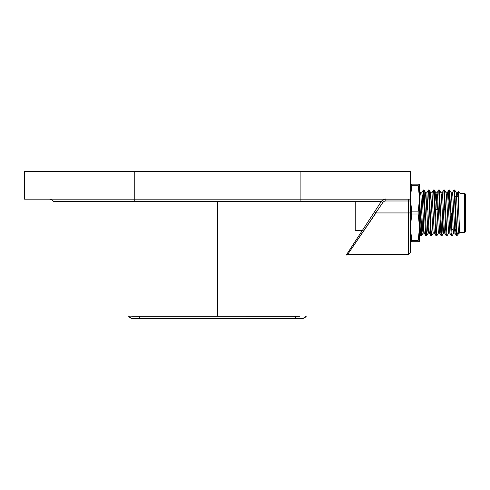 <?xml version="1.0" encoding="UTF-8"?>
<svg xmlns="http://www.w3.org/2000/svg" width="490" height="490" viewBox="0 0 490 490"><rect width="100%" height="100%" fill="white"/><g stroke="black" fill="none" stroke-linecap="round" stroke-linejoin="round"><path stroke-width="0.73" d="M316.013 201.396L355.25 201.427L355.25 230.465L362.343 230.465M301.791 318.592A5.513 5.513 0 0 1 301.736 318.592L133.139 318.592A5.513 5.513 0 0 1 128.527 316.099L139.258 316.332L131.743 316.313M139.258 316.332L299.66 316.338M375.995 212.936L408.538 212.936L408.538 200.992L385.795 200.992A3.675 3.675 0 0 0 382.721 202.658L347.765 254.279L375.995 212.936L374.458 211.931L346.228 255.112L381.183 201.647L53.692 201.647A5.513 5.513 -90 0 0 49.08 199.154L67.859 199.154M55.26 201.574L60.007 201.519M67.246 201.47L71.583 201.451M83.3 201.421L91.312 201.408M300.125 171.592L410.375 171.592L410.375 199.154L300.125 199.154L300.125 171.592L134.75 171.592L134.75 199.154L24.5 199.154L24.5 171.592L134.75 171.592M295.617 316.332L295.531 318.592M300.125 201.415L300.131 199.154L134.75 199.154L134.75 201.415M408.538 199.154L408.538 200.992L410.375 200.992L410.375 252.442L408.538 254.279L408.538 212.936L410.375 212.936M125.14 199.154L134.744 199.154M301.736 318.592C302.416 319.063 303.953 318.231 306.354 316.093C303.518 318.292 301.981 319.125 301.736 318.592A5.513 5.513 0 0 0 306.348 316.099M385.795 199.154A5.513 5.513 -90 0 0 381.183 201.647C383.793 199.51 385.33 198.677 385.795 199.154L385.795 200.992M373.833 171.592L304.854 171.592M418.16 212.936L418.16 213.989L411.778 213.989L411.778 211.882L418.16 211.882L418.16 212.936M419.563 227.317L419.563 241.693L411.778 241.693L411.778 240.639L418.16 240.639L418.16 241.693M419.563 191.026L419.563 190.389M418.16 184.179L418.16 185.232L411.778 185.232L411.778 184.179L419.563 184.179L419.563 227.311L418.16 213.989M411.778 211.882L410.375 198.554L411.778 185.232M418.16 211.882L419.563 198.554L418.16 185.232M411.778 240.639L410.375 227.311L411.778 213.989M418.16 240.639L419.563 227.311M410.375 241.693L411.778 241.693M411.778 184.179L410.375 184.179M451.719 212.936L451.719 228.554M465.5 194.193L465.5 231.678L464.581 232.597L464.581 193.274L465.5 194.193M464.581 193.274L459.988 193.274L459.988 232.597L459.461 233.069M457.023 196.398L457.452 192.797L458.23 191.517L459.461 233.124L458.793 233.124L458.364 230.423L456.3 192.797L454.689 190.016L453.961 190.016L452.35 192.797L451.872 197.164M459.283 229.473L458.854 233.075L457.88 234.704L456.68 231.476L456.68 235.904L454.904 233.075L452.84 195.449L452.35 192.797M456.68 231.476L454.689 190.016M456.68 235.702C456.208 235.88 455.749 228.291 455.29 212.936L454.016 189.967M454.181 229.473L453.746 233.075L452.086 235.904L449.587 190.016L448.858 190.016L448.074 201.151M452.086 235.904L451.406 235.855L451.039 232.83L448.913 189.967M448.644 233.075L446.978 235.904L444.479 190.016L443.75 190.016L442.139 192.797L441.564 198.787M443.303 208.422L443.26 209.628M446.978 235.904L446.304 235.855L445.937 232.83L443.805 189.967M443.04 216.243L441.876 235.904L439.377 190.016L438.648 190.016L437.037 192.797L436.461 198.787M438.201 208.428L438.158 209.628M441.876 235.904L441.202 235.855L440.829 232.83L438.703 189.967M437.864 201.151L437.539 209.628M440.418 224.714L439.653 233.124L438.372 233.124L436.774 235.904L434.275 190.016L433.546 190.016L431.935 192.797M436.774 235.904L436.094 235.855L435.726 232.83L433.601 189.967M433.332 233.075L431.666 235.904L431.09 230.227L429.166 190.016L428.438 190.016L426.827 192.797L425.614 192.748L424.848 201.151M431.666 235.904L430.992 235.855L430.624 232.83L428.493 189.967M427.66 201.157L427.329 209.628M428.805 227.084L428.229 233.075L426.563 235.904L424.064 190.016L423.336 190.016L422.552 201.151M423.703 191.553L422.888 208.428M426.563 235.904L425.89 235.855L425.516 232.83L423.391 189.967M423.703 227.084L423.121 233.075L421.455 235.904L419.563 197.17M452.105 228.94L451.774 234.33M442.421 216.243L442.378 217.438M421.964 217.438L421.149 234.324M421.455 235.904L420.781 235.855L420.414 232.83L419.563 212.936M459.461 227.587L457.942 195.449L457.513 192.748L456.239 192.748M455.455 229.473L454.965 233.124L453.685 233.124L453.262 230.423L451.56 195.449L451.198 192.797L449.587 190.016M444.479 190.016L446.09 192.797L446.457 195.449L448.583 233.124L449.857 233.124L447.731 195.449L447.309 192.748L446.029 192.748M445.52 224.714L444.755 233.124L443.481 233.124L441.355 195.449L440.988 192.797L439.377 190.016M446.304 235.855L444.693 233.075L444.332 230.423L442.629 195.449L442.139 192.797M439.653 233.124L437.527 195.449L437.037 192.797M436.094 235.855L434.483 233.075L434.122 230.423L431.996 192.748L430.716 192.748L429.951 201.157M430.992 235.855L429.381 233.075L429.02 230.423L426.888 192.748M425.89 235.855L424.279 233.075L423.911 230.423L422.215 195.449L421.786 192.748L420.512 192.748M444.118 227.084L443.481 233.124M438.372 233.124L436.247 195.449L435.886 192.797L434.275 190.016M437.098 192.748L435.824 192.748L435.059 201.151M434.544 233.124L433.27 233.124L432.848 230.423L430.716 192.748M428.229 233.075L427.739 230.423L426.043 195.449L425.675 192.797L424.064 190.016M423.121 233.075L422.637 230.423L420.935 195.449L420.573 192.797L419.563 191.057M451.719 197.317L451.719 197.856M217.438 201.415L217.438 316.332M139.344 316.332L139.344 318.592M49.08 199.154A5.513 5.513 -90 0 1 53.692 201.647M382.721 202.658L381.183 201.647M346.228 255.112L347.765 254.279L408.538 254.279M130.377 317.851L129.25 316.987M128.95 316.663L131.767 318.42M129.225 316.963L130.15 317.71M128.521 316.093L130.512 317.93L133.139 318.592C134.462 318.592 129.421 318.592 133.139 318.592M442.329 216.243L443.603 216.243M452.638 229.473L453.195 229.473M457.88 234.704L456.68 235.904M449.796 233.075L451.406 235.855M447.248 192.797L448.858 190.016M439.591 233.075L441.202 235.855M421.725 192.797L423.336 190.016M419.563 233.748L420.781 235.855M452.411 192.748L451.137 192.748M442.201 192.748L440.927 192.748M429.442 233.124L428.168 233.124M424.34 233.124L423.06 233.124M443.542 233.075L441.931 235.855M430.777 192.797L429.166 190.016M459.988 193.274L458.23 191.517M459.988 232.597L464.581 232.597M455.253 196.398L458.009 196.398M435.383 209.628L438.25 209.628M443.352 209.628L444.975 209.628"/></g></svg>
